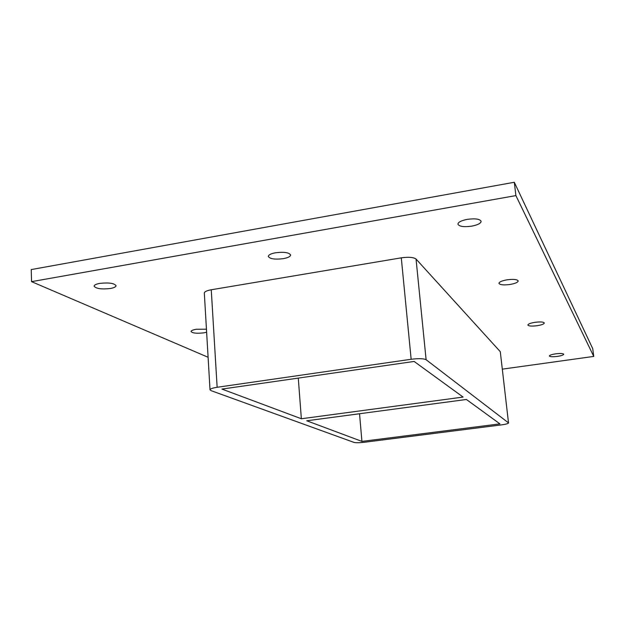 <?xml version="1.0" encoding="UTF-8"?>
<svg xmlns="http://www.w3.org/2000/svg" width="625" height="625" viewBox="0 0 625 625"><rect width="100%" height="100%" fill="white"/><g stroke="black" fill="none" stroke-linecap="round" stroke-linejoin="round"><path stroke-width="0.94" d="M467.266 219.359C475.242 218.305 479.867 218.961 481.133 221.328C480.859 223.359 477.727 224.969 471.727 226.148C463.812 227.203 459.211 226.539 457.922 224.164C458.156 222.164 461.273 220.562 467.266 219.359M275.492 252.773C284.016 251.75 289.055 252.484 290.609 254.977C290.438 256.539 288.023 257.758 283.367 258.648C274.914 259.672 269.891 258.93 268.305 256.438C268.453 254.891 270.852 253.672 275.492 252.773M206.625 332.234L203.875 332.836C196.742 333.633 192.469 333.188 191.062 331.516C191.18 330.602 192.93 329.844 196.328 329.258L206.445 329.18M507.023 279.82C513.508 279.008 517.227 279.375 518.195 280.945C517.922 282.375 515.211 283.547 510.078 284.469C503.641 285.281 499.93 284.906 498.945 283.336C499.195 281.93 501.891 280.758 507.023 279.82M534.969 322.328C540.43 321.664 543.547 321.883 544.32 322.992C544.055 324.055 541.68 324.953 537.195 325.703C531.766 326.359 528.656 326.141 527.867 325.031C528.117 323.984 530.484 323.078 534.969 322.328M555.688 353.836C560.406 353.273 563.086 353.406 563.734 354.234C563.477 355.055 561.359 355.773 557.375 356.398C552.688 356.953 550.016 356.82 549.359 355.992C549.602 355.18 551.711 354.461 555.688 353.836M99.695 283.406C108.711 282.422 114.164 283.188 116.062 285.695C115.945 286.883 114.062 287.812 110.406 288.492C101.477 289.469 96.031 288.703 94.086 286.188C94.195 285.016 96.062 284.086 99.695 283.406M301.359 418.758L221.938 389.078L414.133 361.445L463.094 397.07L301.359 418.758L298.281 378.102M306.766 420.781L466.406 399.477L499.93 423.875L361.93 441.398L306.766 420.781M359.531 413.742L361.93 441.398M502.367 369.141L593.75 356.422L515.898 195.594L31.562 281.648L208.102 357.273M500.289 351.68L508.516 422.961L500.289 351.68L416.047 259.055C413.57 257.242 408.656 256.836 401.289 257.836L211.258 289.773C206.773 290.594 204.461 291.695 204.32 293.062L210.016 389.812C210.188 388.836 212.562 387.992 217.141 387.281L211.258 289.773M593.75 356.422L592.727 348.641L514.297 182.273L31.25 269.57L31.562 281.648M514.297 182.273L515.898 195.594M508.516 422.961C508.219 423.641 505.828 424.289 501.344 424.906L364.266 442.273C359.352 442.828 355.93 442.867 354 442.406L211.055 390.641L210.016 389.812M508.406 422.797L426.109 359.719L416.047 259.055M401.289 257.836L411.148 359.273C418.664 358.352 423.656 358.5 426.109 359.719M411.148 359.273L217.141 387.281"/></g></svg>
